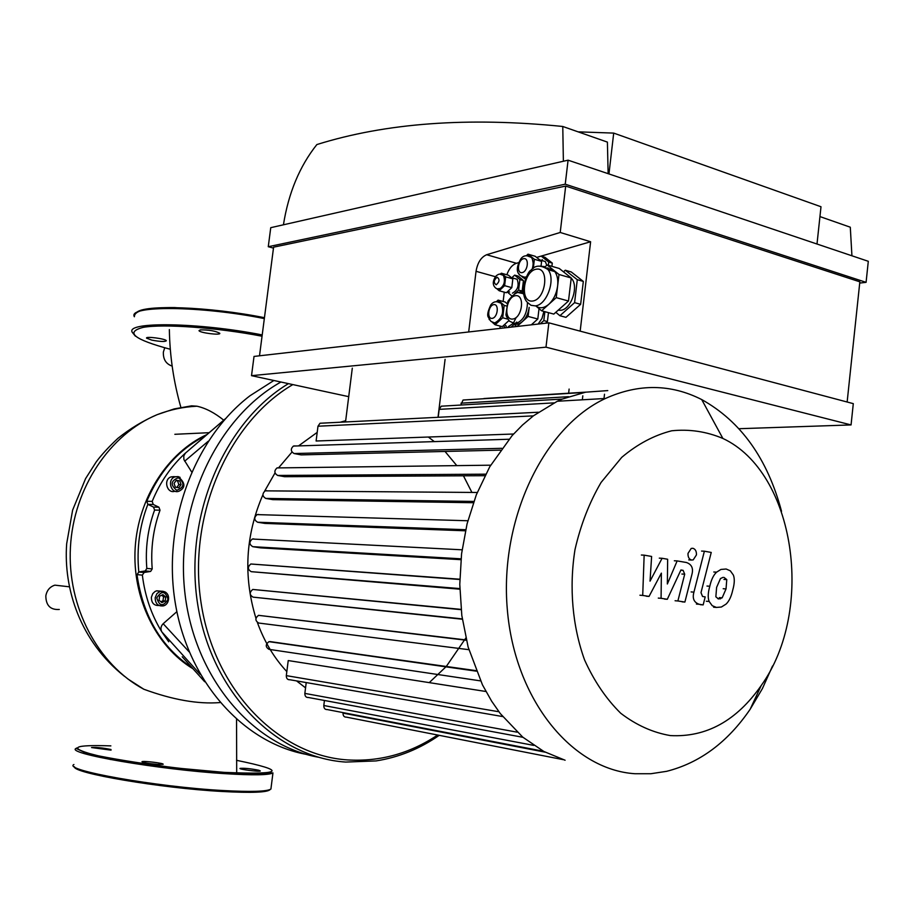 <?xml version="1.0" encoding="UTF-8"?>
<svg xmlns="http://www.w3.org/2000/svg" width="914" height="914" viewBox="0 0 914 914"><rect width="100%" height="100%" fill="white"/><g stroke="black" fill="none" stroke-linecap="round" stroke-linejoin="round"><path stroke-width="1.37" d="M62.529 586.034L54.874 585.154C49.87 586.754 46.854 590.33 45.826 595.859C45.929 605.491 50.419 610.026 59.284 609.467M127.88 678.976L143.818 689.236C172.792 699.861 198.189 704.317 220 702.569M223.736 420.166C214.584 412.774 205.65 408.124 196.944 406.204L191.586 405.839L187.37 407.027M164.726 347.811L163.366 352.061C163.046 359.282 165.982 363.978 172.163 366.114M157.528 764.401C148.228 763.567 143.041 762.664 141.967 761.705C142.881 760.619 164.988 763.35 163.092 764.321L157.528 764.401M111.04 750.131L91.537 747.549C96.61 747.229 103.099 747.881 111.005 749.526M258.891 770.262L260.319 770.982C259.416 771.987 238.143 769.245 240.062 768.377C244.381 768.023 250.665 768.651 258.891 770.262M151.815 340.122L146.56 338.146C145.28 336.055 166.051 338.797 166.337 340.751C165.08 341.893 160.247 341.676 151.815 340.122M200.326 329.885C208.918 329.805 215.396 330.925 219.748 333.256C221.188 335.575 199.469 332.833 199.001 330.639L200.326 329.885M225.495 418.658L190.375 448.82M168.724 641.799L161.778 631.825L200.257 674.395M204.679 681.741L182.217 656.789M138.814 572.05L136.997 574.62L142.356 575.123C144.926 595.997 151.404 614.905 161.778 631.825C160.35 628.821 160.818 626.124 163.183 623.714L176.87 611.66M191.62 471.91L183.908 459.582L183.76 455.995L185.405 453.081C171.158 466.106 160.087 482.204 152.181 501.386L146.788 501.283L147.828 504.345L153.244 504.471L152.181 501.386M153.244 504.471L158.933 507.213L153.506 507.076L147.84 504.345C139.545 526.041 136.54 548.583 138.802 571.97L145.246 570.942L146.823 568.428C145.189 548.297 147.782 528.84 154.592 510.058L153.506 507.076M154.592 510.058L160.019 510.206L158.933 507.213M160.019 510.206C153.186 529.092 150.582 548.651 152.215 568.896L146.823 568.428M144.995 570.999L150.639 571.421L152.215 568.896M150.387 571.479L144.184 572.45L138.814 571.97M142.356 575.123L144.184 572.45M175.02 491.195C167.113 494.246 162.966 479.587 170.998 476.914L174.128 476.605M159.002 605.514C153.94 605.708 151.404 602.954 151.381 597.265L152.741 593.666L154.969 591.541L156.602 590.821L160.761 591.152M165.206 601.012L161.869 602.623L159.059 600.235L159.596 596.225L162.932 594.614L165.731 597.013L165.206 601.012L163 600.761L163.537 596.762L161.709 595.208M160.887 601.778L163 600.761M165.731 597.013L163.537 596.762M175.362 487.162L174.06 483.426L176.265 480.284L179.772 480.89L181.075 484.614L178.87 487.756L175.362 487.162M176.882 487.413L178.847 484.614L177.556 480.89L176.025 480.627M181.075 484.614L178.847 484.614M179.772 480.89L177.556 480.89M146.788 501.283C159.756 470.767 179.43 448.854 205.799 435.567M191.997 667.654C161.31 647.146 142.972 616.127 136.997 574.62M306.384 754.393C243.672 742.956 188.284 682.072 175.282 603.046C162.155 524.088 194.145 438.24 250.013 395.739L273.869 380.498M280.929 382.018C217.635 417.287 175.454 505.465 184.697 591.13C193.665 676.863 251.727 745.287 318.472 757.238C251.727 745.287 193.665 676.863 184.697 591.13C175.454 505.465 217.635 417.287 280.929 382.018M207.044 434.493C167.776 452.419 138.208 497.959 135.169 547.897C132.119 597.825 155.986 646.541 192.991 668.762M443.164 406.079L441.256 406.193L439.177 409.369L438.206 417.287M464.883 399.921L463.067 400.035L460.782 405.051M485.711 398.424L483.552 398.744M568.634 393.214L569.114 389.067M445.084 359.362L438.012 417.298M345.526 421.971L352.301 368.159M429.249 682.621L446.158 666.603M446.318 666.42L465.843 638.006M471.91 492.429L463.444 475.806M456.794 465.626L445.027 451.459M434.344 441.611L428.335 437.029M345.686 420.714L340.179 422.234M317.204 432.379L298.524 445.906M291.977 452.087L278.53 467.899M275.023 472.926L264.603 491.161M262.912 494.76C245.466 535.124 243.147 576.311 255.954 618.31M257.394 622.525C264.317 641.628 274.131 657.989 286.825 671.596M296.547 680.896L305.55 687.854M498.918 711.755L286.31 675.629L288.23 660.559L485.94 691.498M480.536 680.884L269.036 649.351C265.391 647.066 265.357 644.496 268.945 641.662L476.068 670.636M462.324 619.224L253.052 597.139C249.419 594.9 249.316 592.341 252.767 589.45L461.09 609.387M459.833 589.199L251.201 571.673C247.591 569.445 247.466 566.886 250.836 563.995L459.811 579.213M460.93 559.676L260.57 547.863L252.755 546.675C249.168 544.47 249.019 541.922 252.31 539.032L253.761 538.883M465.443 530.794L264.923 523.414L257.577 522.225C254.023 520.032 253.852 517.495 257.062 514.605L258.571 514.456M473.383 502.723L272.795 499.638L265.757 498.427C262.249 496.256 262.067 493.731 265.186 490.852L266.751 490.692M484.911 475.703L284.551 476.697L277.65 475.451C274.2 473.292 273.994 470.779 277.033 467.922L278.633 467.751M500.449 450.134L301.117 454.886L294.057 453.538C290.663 451.402 290.446 448.911 293.405 446.066L295.039 445.895M513.565 434.013L316.107 441.005L317.981 426.221L320.014 423.251L321.934 423.159M468.859 649.683L258.708 623.04C255.063 620.777 254.995 618.207 258.513 615.339L466.311 639.971M607.764 390.598L585.6 392.186L562.384 399.018L557.334 401.246L533.422 415.813L522.465 425.056L512.114 435.612L489.721 466.814L476.308 494.828L467.054 523.893L461.57 553.793L459.776 584.354L461.81 615.476L468.128 647.055L482.443 684.815L491.629 701.152L500.278 713.56L522.762 737.152L543.819 751.457L565.103 760.242M582.812 395.819L582.344 399.806M604.508 394.231L604.005 398.55M364.423 720.666L365.143 720.815M324.436 700.478L323.807 705.505C323.784 708.293 324.95 709.641 327.269 709.572L543.464 751.262M343.081 712.623L343.024 713.103C343.001 715.845 344.132 717.193 346.406 717.136L563.093 759.625M306.224 682.564L304.853 693.406C304.842 696.24 306.03 697.599 308.418 697.496L522.945 737.312M286.31 675.629C286.31 678.519 287.544 679.902 290.001 679.765L502.631 716.553M288.436 383.64C223.816 422.565 183.486 517.221 197.79 604.965C211.74 692.846 276.496 757.603 345.743 762.07L376.088 760.916C398.698 757.375 419.732 748.852 439.211 735.336M292.823 384.588C228.306 422.245 187.439 515.884 201.126 603.206C214.459 690.653 278.644 755.421 347.434 759.911C379.778 761.865 409.849 753.57 437.646 735.027M781.527 511.28C767.486 458.645 740.877 421.411 701.712 399.567C670.796 383.891 638.715 383.526 605.456 398.47C544.116 426.804 499.444 518.581 507.293 609.215C514.708 699.953 572.164 769.668 634.887 773.724L650.825 773.735L666.614 771.325C699.781 762.916 727.624 742.237 750.143 709.287L762.413 688.573L772.536 665.998M670.396 735.587C706.305 737.472 736.581 720.792 761.213 685.546C815.299 610.095 795.351 472.241 722.871 438.446C706.419 431.522 689.362 428.974 671.687 430.791C654.093 435.258 637.446 444.101 621.749 457.343L601.058 482.466C589.324 502.563 580.641 524.944 574.997 549.6C568.988 587.394 572.404 626.261 584.583 659.954C594.157 681.181 606.222 698.959 620.755 713.274C636.327 725.168 652.87 732.605 670.396 735.587M497.924 301.769L501.786 303.448L503.454 311.583L498.895 321.294L495.308 323.133L492.075 322.105M501.192 274.383L504.025 275.582L505.156 281.261L501.9 288.218L497.022 288.927M525.984 277.342L521.848 276.599M528.052 255.817L532.097 257.679L533.639 265.574L533.011 268.579M500.198 274.269L501.306 273.206L505.682 276.851L504.619 285.671L499.193 290.766L497.536 289.361M519.643 274.783L518.752 273.549M526.338 255.749L527.995 254.183L534.382 259.279L533.296 268.373M525.264 278.964L522.534 277.171M489.458 319.797L489.081 319.214M496.382 301.711L498.073 300.123L504.197 305.39L502.7 317.775L495.102 324.778L492.817 322.756M508.915 320.574L502.289 326.641L495.102 324.778M498.073 300.123L505.236 302.054L506.962 303.539M506.253 305.939L504.197 305.39M507.807 319.123L502.7 317.775M527.995 254.183L535.193 256.286L541.602 261.381L541.054 265.974M541.602 261.381L534.382 259.279M501.306 273.206L508.458 275.217L512.845 278.861L511.794 287.647L506.356 292.731L499.193 290.766M512.845 278.861L505.682 276.851M511.794 287.647L504.619 285.671M539.032 308.635L537.798 318.997L528.098 316.427L529.183 307.378C528.338 313.308 526.098 318.038 522.454 321.545C518.741 324.699 515.37 325.098 512.354 322.733M521.414 293.086L523.288 293.268M519.095 292.629L521.14 290.732L523.185 292.446M528.098 316.427L517.038 326.458M516.696 326.504L513.462 323.693M537.798 318.997L531.32 324.836M523.094 291.269L521.14 290.732M513.519 278.233L517.118 279.25C519.346 285.499 517.781 290.149 512.434 293.177M516.136 317.524L513.268 323.396M513.211 323.476L508.447 326.538M539.854 259.987L545.292 261.518L546.778 265.254M546.949 267.985L546.915 268.59M543.887 311.411L541.979 318.472L538.163 324.059M548.469 312.645L547.417 321.557L545.567 323.213M544.87 311.674L543.819 320.597L547.417 321.557M543.819 320.597L540.231 323.819M511.817 277.765L514.651 275.125L518.192 276.119L523.448 280.552L522.157 291.018M511.749 295.862L507.213 291.932M514.651 275.125L519.906 279.558L523.448 280.552M519.906 279.558L518.592 290.104L521.083 290.789M518.592 290.104L514.502 293.851M516.718 322.082L514.593 323.99M514.205 324.333L511.097 327.132M506.379 326.252L504.619 324.687M505.545 327.772L503.283 325.738M541.568 260.433L542.379 259.679M552.296 263.106L548.72 262.067L541.374 256.251L544.938 257.291L552.296 263.106L551.907 266.34M551.622 268.785L551.405 270.613M548.72 262.067L548.331 265.3M548.023 267.916L547.852 269.436M563.504 271.846L565.263 270.224L577.282 279.695L574.598 302.648L559.916 315.718L555.803 312.314M558.168 310.212L560.556 310.303C570.816 309.812 578.939 287.225 571.81 278.781L571.227 278.062M570.976 277.799L569.445 276.576M565.263 270.224L571.273 271.972L583.326 281.421L580.641 304.328L565.949 317.341L559.916 315.718M580.641 304.328L574.598 302.648M583.326 281.421L577.282 279.695M544.995 266.899L547.109 264.946L559.002 274.497L556.238 297.633L541.591 310.794L535.741 305.859C539.66 308.841 544.036 308.304 548.88 304.236C553.61 299.712 556.523 293.657 557.62 286.059C558.26 280.027 557.323 275.205 554.832 271.607L553.027 269.699L546.275 268.099M541.591 310.794L553.804 314.085L568.485 301.026L571.239 278.005L559.277 268.476L547.109 264.946M568.485 301.026L556.238 297.633M571.239 278.005L559.002 274.497M468.688 331.965L476.045 271.309C477.542 262.672 481.072 257.142 486.659 254.732L560.213 232.476L590.615 241.753L536.621 257.417M518.524 262.672L516.433 263.278C512.228 264.786 509.029 268.613 506.847 274.76M504.265 292.16L503.146 301.494M500.187 326.104L499.912 328.412M590.615 241.753L580.173 331.142M847.141 402.011L859.846 281.82L565.686 186.079L560.213 232.476M565.686 186.079L273.594 247.168L259.507 355.809M608.141 173.671L607.399 142.104L562.773 126.475L563.378 161.241M578.105 131.845L613.705 133.101L608.952 173.934M817.002 244.015L821.001 206.747L613.705 133.101M851.928 255.783L850.294 227.209L819.949 216.584M283.431 224.798C288.493 192.98 299.632 166.234 316.861 144.561C385.971 122.944 467.945 116.912 562.773 126.475M565.24 184.194L268.27 246.711L270.75 227.677L568.085 160.178L565.24 184.194L866.084 282.335L868.3 261.301L568.085 160.178M254.023 356.426L548.868 322.836L545.989 347.171L251.521 375.665L254.023 356.426M739.015 428.712L851.06 424.93L853.299 403.645L548.868 322.836M273.48 248.105L268.27 246.711M859.708 283.077L866.084 282.335M348.714 396.665L251.521 375.665M851.06 424.93L545.989 347.171M661.37 573.135L649.043 596.419L642.713 595.437L644.153 555.152L651.613 556.455L650.037 581.155L662.09 558.283L667.654 559.254L667.357 583.977L677.148 560.91L686.448 562.51C691.784 564.384 693.577 568.462 691.841 574.746L684.894 602.063L677.88 600.966L684.712 574.198L683.112 570.347L680.93 569.982L667.3 599.287L661.085 598.304L661.37 573.135M646.255 596.214L649.043 596.419M639.926 595.22L642.713 595.437M641.365 555.027L644.153 555.152M659.291 558.146L662.09 558.283M674.349 560.773L677.148 560.91M682.084 601.846L684.894 602.063M675.08 600.749L677.88 600.966M664.501 599.07L667.3 599.287M658.286 598.099L661.085 598.304M724.025 577.419L726.767 579.602L726.036 588.924L722.163 597.825L718.575 598.967L715.856 596.808L716.61 587.371L720.483 578.539L723.077 577.362M709.801 586.24C711.252 579.705 713.526 575.009 716.599 572.164L720.929 569.445L726.15 569.011L730.332 570.827L733.359 575.055C734.765 578.642 734.559 583.635 732.754 590.033C731.314 596.568 729.075 601.263 726.024 604.131L721.375 607.022L716.427 607.433L712.212 605.674L709.161 601.458C707.722 597.847 707.939 592.775 709.801 586.24L706.979 586.057M706.339 601.241L709.161 601.458M693.932 592.123L704.386 551.199L711.241 552.444L700.992 592.66L702.558 596.476L705.197 596.899L703.163 604.897L699.244 604.291C693.955 602.486 692.184 598.43 693.932 592.123L691.11 591.929M701.564 551.073L704.386 551.199M700.341 604.68L703.163 604.897M696.434 554.912L693.2 559.894L691.567 560.042C689.042 559.254 687.854 557.037 688.002 553.404L691.213 548.423L692.881 548.274C695.405 549.074 696.582 551.291 696.434 554.912M191.586 405.839L174.208 408.912L157.151 414.659C110.274 434.081 73.611 487.493 70.435 547.189C67.122 606.839 97.867 664.592 143.818 689.236M74.457 766.743C72.126 773.05 160.567 788.154 221.931 791.467C251.83 793.089 267.916 792.427 270.201 789.468M73.92 764.527C62.278 770.125 156.157 786.897 222.639 790.507C250.767 792.061 266.865 791.581 270.91 789.056L271.138 787.274M272.955 772.924L266.614 773.164C267.494 773.358 249.956 774.227 224.456 772.399L180.081 768.366C147.851 764.458 120.465 760.242 97.935 755.729L83.985 752.131L76.102 748.406C64.563 753.319 158.43 769.599 224.81 773.655C252.904 775.392 268.956 775.152 272.955 772.924L270.921 788.965M76.947 747.938L76.136 748.372M110.857 745.881C73.703 744.647 67.796 747.549 93.125 754.587C120.145 761.248 181.178 769.542 224.398 772.376C283.591 774.866 287.636 770.845 236.532 760.311M264.443 317.695C209.397 306.601 143.041 304.316 136.54 312.645M264.329 318.586C200.6 305.744 127.206 305.31 134.381 316.747C134.175 310.452 147.622 307.39 174.7 307.572L220.525 310.874L264.443 317.706M262.215 334.935C198.407 322.345 125.012 321.442 132.279 332.308L135.363 336.135M262.044 336.215C217.395 327.6 163.72 323.705 143.258 327.349C124.738 332.125 133.752 339.437 170.312 349.274M189.209 651.922L163.183 623.714M184.674 461.182L208.243 441.233M156.762 597.893C161.595 590.318 165.343 590.798 168.016 599.344C163.206 606.93 159.459 606.45 156.762 597.893M155.186 597.699C155.266 603.606 157.928 606.336 163.172 605.902C170.29 604.737 171.455 590.375 160.418 591.232L156.934 593.586L155.186 597.699M165.651 592.192L156.602 590.821M178.401 477.725C184.902 483.129 184.342 487.322 176.733 490.315C170.21 484.911 170.769 480.707 178.401 477.725M180.081 477.359L178.002 476.582L174.86 476.891C166.702 479.622 171.101 494.497 179.064 491.172C185.759 487.676 185.462 482.832 178.173 476.64L170.998 476.914M462.278 618.904L253.052 597.139M459.822 588.582L251.201 571.673M476.16 670.865L270.03 641.582M461.022 558.82L252.755 546.675M568.497 396.687L461.01 403.177M553.975 402.88L439.177 409.369M533.33 415.881L317.981 426.221M473.84 501.432L265.757 498.427M465.683 529.709L257.577 522.225M485.7 474.183L277.65 475.451M501.775 448.317L294.057 453.538M533.73 745.39L323.807 705.505M545.19 752.176L343.024 713.103M517.096 732.16L304.853 693.406M492.155 318.369C486.602 319.112 488.27 305.299 493.811 304.625C499.398 303.814 497.719 317.764 492.155 318.369M501.786 303.448L501.192 303.288C496.839 300.752 493.343 301.346 490.704 305.082C487.962 311.023 487.105 314.942 488.11 316.85L490.898 321.351L494.703 322.973C502.22 318.757 504.379 312.188 501.192 303.288L496.885 301.689M496.199 284.802C493.411 282.723 493.72 280.187 497.113 277.182C499.912 279.261 499.604 281.798 496.199 284.802M504.025 275.582L503.42 275.411C500.803 273.32 498.187 273.686 495.582 276.508C492.418 281.558 492.543 285.476 495.936 288.253L498.736 289.43C504.06 286.368 505.625 281.695 503.42 275.411L500.289 274.269M522.054 272.623C516.273 273.572 517.952 259.542 523.711 258.673C529.526 257.645 527.835 271.812 522.054 272.623M532.131 269.242C533.65 264.409 533.445 260.49 531.491 257.508C527.104 254.88 523.608 255.257 520.98 258.662C516.296 266.728 516.113 272.372 520.42 275.571L524.602 277.353L526.236 276.839M532.097 257.679L526.978 255.726M512.743 319.055C503.168 320.288 505.979 296.89 515.53 295.69C525.207 294.228 522.374 318.038 512.743 319.055M523.402 293.988C519.449 290.161 514.274 292.617 507.864 301.346L505.99 314.427C505.819 315.536 507.019 317.821 509.578 321.248L515.313 323.75C523.094 321.088 527.138 313.97 527.458 302.408M523.345 293.634L518.649 292.697M532.611 301.049C519.369 302.9 523.174 271.058 536.392 269.162C549.828 266.888 545.978 299.484 532.611 301.049M554.832 271.607L548.057 269.653C540.962 264.854 535.353 264.991 531.205 270.053C528.738 270.932 526.064 276.599 523.219 287.042C523.139 294.662 524.579 299.803 527.515 302.465L530.977 305.287L535.227 305.87C546.789 305.299 556.055 279.318 548.057 269.653L544.333 266.58L539.728 266.111M486.659 254.732L516.433 263.278M476.045 271.309L495.422 276.714M681.901 574.026L684.712 574.198M680.816 570.222L683.112 570.347M723.934 579.43L726.767 579.602M723.203 588.73L726.036 588.924M719.341 597.607L722.163 597.825M713.777 571.993L716.599 572.164M713.606 607.204L716.427 607.433M696.422 604.063L699.244 604.291M688.756 559.905L691.567 560.042M54.874 585.154L69.407 586.811M124.464 676.314C80.318 641.365 63.34 589.062 66.676 543.704L72.629 510.092L85.585 478.605L96.267 461.833C101.683 454.589 108.915 446.763 117.929 438.332C130.085 428.597 143.155 420.703 157.151 414.659C170.141 409.666 183.406 406.856 196.944 406.204M236.703 774.329L236.555 719.467M180.881 407.404C173.649 381.972 169.798 356.037 169.353 329.6M110.4 759.534L110.571 758.277M185.074 453.413L225.301 418.875M150.639 571.421L145.246 570.942M143.932 572.507L138.562 572.027M174.848 434.299L209.146 432.688M252.767 589.45L461.124 609.672M250.836 563.995L459.811 579.487M258.513 615.339L466.38 640.257M268.945 641.662L476.274 671.162M462.084 549.805L252.31 539.032M463.067 400.035L584.24 392.437M483.952 398.527L585.965 392.129M441.256 406.193L562.259 399.064M320.014 423.251L538.335 412.237M477.257 492.475L265.186 490.852M467.854 520.752L257.062 514.605M490.658 465.192L277.033 467.922M508.949 439.246L293.405 446.066M557.334 401.246L605.456 398.47M722.871 438.446L701.712 399.567M761.213 685.546L750.143 709.287M517.118 279.25L511.383 277.639M509.624 292L507.704 291.475M545.292 261.518L539.751 259.907M571.81 278.781L571.159 278.599M717.696 598.613L720.529 598.819"/></g></svg>
